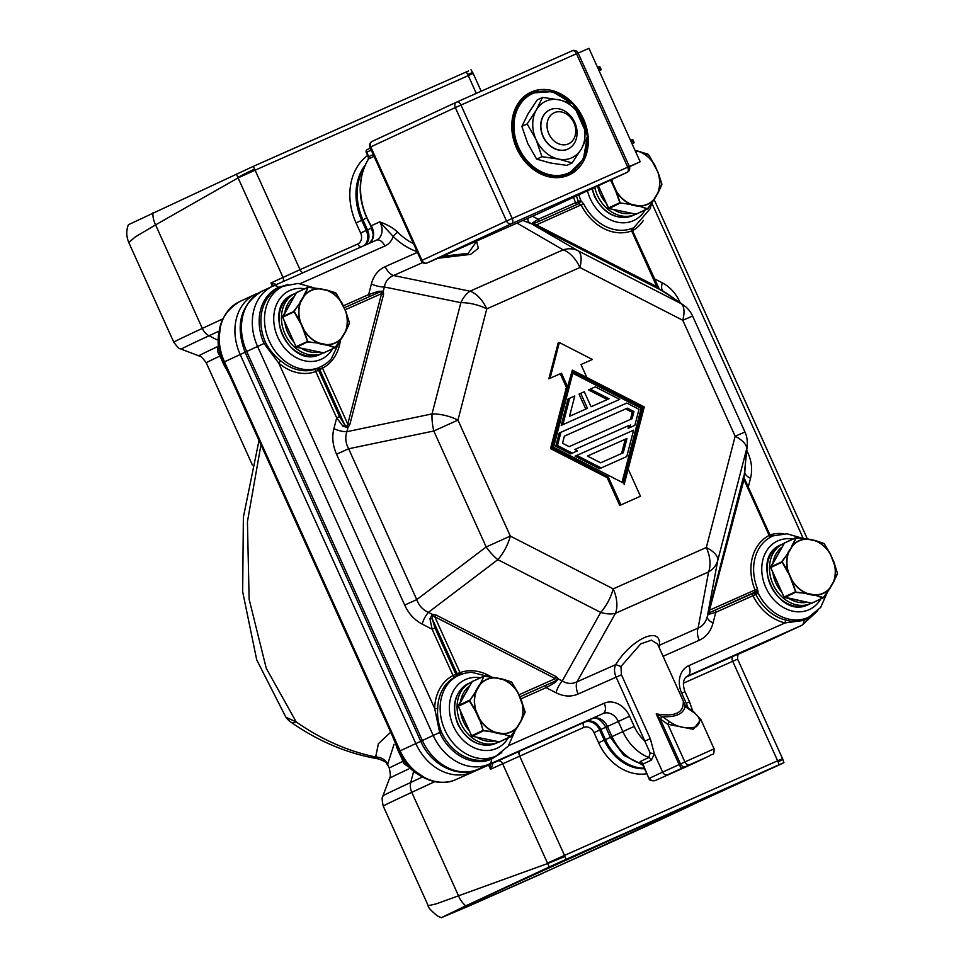 <?xml version="1.0" encoding="UTF-8"?>
<svg xmlns="http://www.w3.org/2000/svg" width="966" height="966" viewBox="0 0 966 966"><rect width="100%" height="100%" fill="white"/><g stroke="black" fill="none" stroke-linecap="round" stroke-linejoin="round"><path stroke-width="1.45" d="M388.332 766.062L387.68 764.203L394.056 744.279M390.735 732.204L378.43 743.687L375.641 756.982L378.805 758.974C389.902 763.478 385.205 762.802 388.296 765.99L389.25 768.091C391.677 779.212 389.262 776.712 389.576 778.282A141.748 1.183 -24.3 0 1 408.727 768.96M273.716 285.755L270.939 282.978C274.779 283.69 276.578 284.463 276.336 285.296M387.68 764.203C385.192 759.53 381.172 757.127 375.641 756.982A238.324 190.821 65.1 0 1 296.224 721.94L266.266 668.327L249.131 599.222L247.429 521.737L260.965 444.795M259.021 440.472L243.384 517.112L242.659 591.699L256.727 659.887L285.888 717.219L296.224 721.94A22.23 7.813 125 0 1 291.056 722.254L291.056 722.254C318.708 741.538 347.953 753.77 378.805 758.974M128.792 242.551L135.192 236.972L155.574 224.885L202.317 328.416L222.687 318.937M173.771 342.181A158.955 1.328 -24.3 0 1 202.317 328.416A13.343 10.686 65.1 0 0 209.054 335.745A155.055 1.304 155.7 0 0 181.222 349.173C180.328 347.965 180.425 351.286 173.771 342.181L128.792 242.563C126.232 236.332 126.111 230.391 128.418 224.716L253.201 166.406L468.595 70.929M471.034 69.745L473.159 73.44L255.109 170.185L300.015 269.659L270.939 282.978L272.448 286.334M236.404 174.013L237.902 177.466A13.343 0.676 -26.1 0 1 254.613 169.135L253.201 166.406M466.216 71.834L467.749 74.503A13.343 0.676 -26.1 0 1 472.772 72.631M779.091 764.77L783.909 762.681L782.895 759.469L778.089 761.848L779.091 764.77L566.076 859.342L564.953 856.48L547.674 863.544L549.28 866.949L566.076 859.342M781.47 763.865L538.473 875.172L468.281 906.325L441.305 917.688L465.455 905.987M434.748 781.663L411.782 792.337A158.955 1.328 155.7 0 0 383.236 806.103C380.809 794.789 383.26 797.433 382.922 795.887A155.055 1.304 -24.3 0 1 410.755 782.472A13.343 10.686 65.1 0 0 411.782 792.337L458.536 895.868A22.23 17.786 -109.9 0 0 465.745 905.854L549.28 866.949M651.808 821.716A132.535 1.111 155.7 0 0 525.77 878.505A132.535 1.111 155.7 0 0 459.031 909.731A132.535 1.111 155.7 0 0 507.826 888.684A132.535 1.111 155.7 0 0 634.759 831.472A132.535 1.111 155.7 0 0 700.604 800.657A132.535 1.111 155.7 0 0 651.808 821.716M644.322 768.187A44.46 35.597 -114.9 0 1 605.465 739.618L600.888 729.487A13.343 10.686 65.1 0 0 585.638 721.662L497.49 761.027A4.444 3.562 -114.9 0 1 502.574 763.635L547.674 863.532L436.294 903.85L428.216 905.722L383.236 806.103M497.49 761.027L492.237 763.466C493.058 763.913 492.479 765.845 490.499 769.25L490.052 764.432M746.609 453.259L747.865 452.704C751.705 461.422 752.599 469.971 750.51 478.339A13.343 5.724 14.5 0 1 744.798 471.867L746.585 449.214A26.674 11.459 -165.5 0 0 735.15 436.258L682.781 320.289L579.914 267.522A26.674 15.975 -113.9 0 0 563.154 249.844A26.674 21.469 -59.9 0 1 577.897 250.701A26.674 11.145 117.2 0 1 579.914 267.522L486.779 308.879L457.956 420.113L433.806 430.993A26.674 10.336 -101.8 0 1 432.031 413.907A26.674 11.459 14.5 0 1 457.956 420.113L510.326 536.082A26.674 11.145 117.2 0 1 497.84 559.652L428.433 612.323A13.343 5.567 -62.8 0 0 422.19 624.108C414.511 620.075 408.666 613.724 404.682 605.078L416.757 599.632L348.641 448.779C345.574 443.092 344.983 437.393 346.866 431.693L432.031 413.907L460.867 302.66A26.674 14.985 -78.4 0 1 470.031 291.189A26.674 15.975 66.1 0 1 486.779 308.879A26.674 11.459 -165.5 0 0 460.867 302.66L384.359 286.987C385.398 281.408 388.453 277.58 393.536 275.515L470.031 291.189L563.154 249.844L517.039 223.098M527.81 218.316A13.343 5.567 -62.8 0 0 529.416 222.591L577.897 250.701L680.776 303.469L663.244 291.225A13.343 5.567 117.2 0 1 662.229 282.809C669.921 286.854 675.753 293.193 679.75 301.851L679.183 302.104M632.815 228.266L633.624 227.916L632.585 230.826L659.392 289.257L657.001 288.073A2.222 0.93 117.2 0 1 656.844 286.673L631.643 230.886L632.585 230.826L633.611 227.916L631.74 228.471A44.255 35.428 -114.9 0 1 583.633 203.79L536.396 224.897L534.005 224.354L534.741 223.218L532.568 222.808L538.316 219.258A2.222 1.328 -113.9 0 0 540.248 220.779M534.005 224.354L533.268 224.559L536.565 226.298A2.222 0.93 -62.8 0 1 536.396 224.897L656.844 286.673L659.392 289.257L668.291 294.751M713.017 623.046L715.794 612.323L755.798 594.428A2.222 1.775 65.1 0 0 753.311 593.209L716.084 609.739A2.222 1.328 -113.9 0 0 715.794 612.323L709.261 614.159L708.38 612.408L709.261 608.785A2.222 0.954 -165.5 0 0 710.215 609.86L755.014 589.972L754.977 592.11L710.396 612.239L709.032 612.009L707.305 616.562A13.343 5.724 -165.5 0 0 713.017 623.046C710.783 631.329 706.194 637.065 699.263 640.253A13.343 7.994 66.1 0 1 698.128 628.045C702.644 626.234 705.699 622.406 707.305 616.562L717.762 560.449A26.674 21.252 -169.4 0 1 708.585 571.932A26.674 15.975 -113.9 0 0 706.327 547.505A26.674 11.459 14.5 0 1 717.762 560.449L746.585 449.214A26.674 25.889 -175.5 0 0 747.249 445.097L743.989 477.518M771.013 536.927A2.222 1.328 62.6 0 1 769.153 535.418A46.404 37.155 -114.9 0 0 755.014 589.972L757.537 588.946A44.255 35.428 -114.9 0 1 771.013 536.927L772.703 535.937L769.83 534.79L769.153 535.418L743.965 479.631L743.723 476.021L709.261 608.785M804.521 619.146A44.46 35.597 -114.9 0 0 804.98 618.94L808.602 617.25A44.46 35.597 -114.9 0 1 757.972 592.786L757.006 593.861A2.222 1.775 65.1 0 0 754.518 592.653L753.311 593.209A2.222 1.328 66.1 0 0 753.009 595.805A46.682 37.384 -114.9 0 0 785.092 622.913A2.222 1.135 102.8 0 1 786.36 620.232C792.253 621.971 798.314 621.609 804.521 619.146A2.222 1.328 -113.9 0 0 803.929 620.401A45.354 36.31 65.1 0 0 810.812 616.115M262.366 291.032A48.916 39.159 65.1 0 0 261.871 291.249A48.916 39.159 65.1 0 0 246.704 351.491L245.098 352.264L420.753 741.284L422.347 740.511A48.916 39.159 65.1 0 0 478.267 769.19A8.887 5.325 66.1 0 1 478.218 769.214C457.715 778.862 430.739 764.794 420.753 741.284L245.098 352.264L240.184 354.522A48.916 39.159 -114.9 0 1 255.35 294.292A48.916 39.159 -114.9 0 1 255.845 294.062A8.887 5.325 66.1 0 1 255.893 294.038A8.887 5.325 66.1 0 1 257.391 293.761M642.692 764.758L623.746 755.315L610.391 737.348L605.815 727.217C601.226 719.73 596.662 716.881 592.11 718.656A8.887 5.325 -113.9 0 0 592.158 718.632A13.343 10.686 -114.9 0 1 607.409 726.456L611.985 736.587A44.46 35.597 65.1 0 0 639.564 763.2L643.211 764.686M583.633 203.79L581.049 200.952L575.531 202.727A46.682 37.384 -114.9 0 1 573.623 197.245M522.944 220.477L533.268 224.559L532.568 222.808M577.885 204.067A2.222 1.775 65.1 0 0 578.417 201.544A44.46 35.597 -114.9 0 1 576.473 195.917M534.741 223.218L578.863 203.633L581.194 205.009A46.404 37.155 -114.9 0 0 631.643 230.886L631.74 228.471M579.624 200.988A2.222 1.775 65.1 0 1 578.888 203.621L581.049 200.952A44.46 35.597 -114.9 0 1 578.888 194.794M287.88 284.535L278.57 287.421A45.354 36.31 65.1 0 0 264.032 343.485L278.8 363.216L434.664 708.404A46.682 37.384 -114.9 0 1 453.03 675.536A2.222 1.328 -117.3 0 0 455.228 676.973A2.222 1.775 65.1 0 0 455.855 674.256L434.929 627.912L432.104 629.192L429.967 618.759L432.273 614.304L428.433 612.323C422.891 609.932 419.002 605.706 416.757 599.632L486.176 546.961L510.326 536.082L613.205 588.849A26.674 15.975 66.1 0 1 615.463 613.277A26.674 14.768 -150.7 0 1 600.719 612.42A26.674 11.145 -62.8 0 0 613.205 588.849L706.327 547.505L735.15 436.258L744.967 432.019L692.61 316.051L682.781 320.289A26.674 11.145 -62.8 0 0 680.776 303.469A26.674 25.985 -55.1 0 1 683.566 305.159L665.876 292.807M709.032 612.009L743.965 479.631A2.222 0.954 14.5 0 1 743.011 478.556M801.502 537.99L786.988 533.8L772.703 535.937L769.842 534.79L743.941 477.409M757.537 588.946L757.972 592.786L754.977 592.11M785.092 622.913L803.929 620.401A8.887 5.325 -113.9 0 1 801.526 625.449L687.635 676.007A13.343 10.686 65.1 0 0 687.502 676.067C683.143 678.603 682.298 683.819 684.954 691.728L681.682 693.141A22.23 17.799 -114.9 0 1 688.806 665.659L785.092 622.913M371.246 150.116L366.283 152.423A2.222 2.222 0 0 1 367.382 149.488L370.34 148.112L367.406 149.488A2.222 1.775 65.1 0 0 367.382 149.488A2.222 1.775 65.1 0 0 366.694 152.23L368.698 156.685A2.222 1.775 -114.9 0 1 368.638 158.871L374.059 156.347M476.081 242.164L468.16 253.358L442.307 256.28M476.492 241.102L478.339 248.286L470.599 254.396L437.803 258.272M644.551 768.719A44.46 35.597 -114.9 0 1 604.257 740.173L599.681 730.042L605.815 727.229L610.391 737.348L634.191 726.396A35.573 28.485 65.1 0 0 644.998 741.055L650.287 738.664L621.44 674.763L620.957 666.504L615.728 664.62C631.619 638.562 661.577 625.256 659.392 645.24L658.45 646.085M620.957 666.504L640.76 643.863L651.422 640.168L657.532 643.996L685.474 705.929M578.127 694.035L616.151 677.154C614.11 672.505 613.978 668.327 615.728 664.62L576.992 681.827A13.343 7.994 -113.9 0 0 578.127 694.035C571.111 697.041 563.733 696.619 556.018 692.755A13.343 5.567 117.2 0 1 562.248 680.97C567.151 683.928 572.065 684.218 576.992 681.827L615.463 613.277L708.585 571.932L698.128 628.045L659.392 645.24L659.126 647.57M716.084 609.739L710.396 612.239L709.261 614.159M642.945 765.157L642.233 764.263M643.102 765.47L642.945 764.07L643.102 765.47L639.564 763.2L640.349 761.462A4.444 3.562 -114.9 0 1 642.945 764.07L651.398 760.133A4.444 3.562 65.1 0 0 648.802 757.537L640.349 761.462M621.44 674.763L616.151 677.154L650.166 753.021L648.802 757.537A44.46 35.597 65.1 0 1 622.853 731.528L618.276 721.397A13.343 10.686 65.1 0 0 603.025 713.572L478.267 769.19L603.025 713.572A8.887 5.325 -113.9 0 0 604.197 703.224A22.23 17.799 -114.9 0 1 629.615 716.265L605.815 727.217M650.287 738.664L654.368 753.77L651.398 760.133M441.305 731.769L433.215 735.452L257.572 346.444L246.704 351.491L422.347 740.511L433.215 735.452A48.916 39.159 -114.9 0 0 489.134 764.142A8.887 5.325 66.1 0 0 491.537 759.107A2.222 1.328 66.1 0 1 492.141 757.839A44.46 35.597 -114.9 0 1 441.305 731.769C438.238 723.377 437.055 715.54 437.731 708.271A2.222 0.7 -178.5 0 1 434.664 708.404L439.687 732.506A45.354 36.31 65.1 0 0 491.537 759.107L501.765 752.623M492.141 757.839L496.21 755.955A44.46 35.597 -114.9 0 1 495.763 756.161A44.46 35.597 -114.9 0 1 445.254 730.791A44.46 35.597 -114.9 0 1 458.041 675.645L456.435 676.405A2.222 1.775 65.1 0 0 457.063 673.7L453.03 675.536L432.104 629.192L422.19 624.108M384.842 246.04A8.887 5.325 -113.9 0 0 376.414 240.16A13.343 10.686 65.1 0 0 376.499 240.123A13.343 10.686 65.1 0 0 379.686 221.902L393.222 236.489A22.23 17.799 -114.9 0 1 384.842 246.04L300.281 283.593M369.302 243.323L372.357 239.326L373.262 234.629L370.799 225.972L379.686 221.902C387.414 224.595 393.44 228.061 397.775 232.299A4.444 1.123 -45.4 0 0 393.222 236.489A64.468 51.621 -114.9 0 0 417.095 251.655M370.546 296.127A2.222 1.328 66.1 0 1 368.626 294.594L378.056 291.406L383.285 291.152L384.359 286.987A13.343 5.724 14.5 0 1 371.403 283.883C373.637 275.588 378.225 269.852 385.156 266.664A13.343 7.994 -113.9 0 0 393.536 275.515L422.71 262.559M378.938 292.396L344.234 307.804L378.853 292.432L378.056 291.406M378.853 292.432L383.285 291.152L383.611 294.207A2.222 0.954 14.5 0 1 381.449 293.688L345.14 309.808M349.861 424.436L347.941 427.527L344.608 424.617L319.794 369.676L322.511 368.131L347.712 423.929A2.222 0.954 -165.5 0 0 349.861 424.436L383.611 294.207M382.029 291.829L347.168 426.392M518.959 694.783L555.269 678.651A2.222 0.93 117.2 0 1 556.307 676.695L558.408 678.989L562.248 680.97L600.719 612.42L497.84 559.652A26.674 10.24 -127.2 0 1 486.176 546.961L433.806 430.993L348.641 448.779L336.566 454.213C332.715 445.495 331.833 436.958 333.91 428.59A13.343 5.724 -165.5 0 0 346.866 431.693L347.941 427.527L343.087 426.344L344.608 424.617L339.513 416.588L318.587 370.244A2.222 1.775 65.1 0 0 316.124 368.903A2.222 1.328 -110.5 0 0 315.761 371.524A46.682 37.384 -114.9 0 1 278.8 363.216A2.222 0.664 -49.9 0 1 280.937 360.994C274.936 356.575 269.84 350.489 265.65 342.749A44.46 35.597 -114.9 0 1 279.44 287.989L283.062 286.298L298.071 283.412L313.467 287.663M343.087 426.344L336.687 417.867L339.513 416.588M434.929 627.912L432.261 618.747L432.273 614.304L435.871 614.919A2.222 0.93 -62.8 0 0 434.833 616.876L460.021 672.674L457.063 673.7L432.261 618.747L429.967 618.759M607.179 477.675L619.725 505.46L640.458 496.234L620.933 504.904L608.387 477.107L607.179 477.675L550.535 448.622L566.402 387.366L560.268 373.77L548.869 378.817L558.131 343.087L559.338 342.532L550.077 378.261L548.869 378.817M592.387 359.473L580.989 364.532L592.387 359.473L559.338 342.532M432.611 615.644L557.056 679.472L554.508 681.453L519.889 696.824L554.508 681.453L554.762 682.769L546.104 687.671A2.222 1.328 66.1 0 1 546.394 685.075M554.762 682.769L558.408 678.989L557.056 679.472M683.928 703.441L683.252 701.871C683.747 712.932 674.739 716.941 656.216 713.874L679.122 764.601L680.499 763.973A4.444 3.562 65.1 0 0 685.582 766.581L681.465 768.465L679.122 764.601L662.652 772.124L654.368 753.77L650.166 753.021M655.346 780.48L655.66 780.359C653.04 781.385 650.939 780.709 649.369 778.306L662.652 772.124A4.444 3.562 -114.9 0 0 667.735 774.732L700.278 760.29A4.444 3.562 -114.9 0 0 700.326 760.266A4.444 3.562 -114.9 0 1 700.326 760.266L704.987 757.96M688.251 765.881L655.624 780.371C651.47 781.096 649.249 780.468 648.971 778.499L642.945 764.07M685.582 766.581L689.953 764.541A4.444 3.562 -114.9 0 1 684.87 761.945L680.499 763.973L660.164 718.958L656.216 713.874L662 716.518L660.515 719.211A2.222 1.268 -55.4 0 1 662.35 716.663L662 716.518M684.29 704.166L685.135 706.544C683.385 713.946 675.789 717.327 662.35 716.663L669.692 721.735A2.222 1.268 124.6 0 0 667.856 724.283L693.322 729.306L700.869 719.549M686.198 707.402L684.966 706.327M683.868 703.308L686.186 706.544A2.222 1.268 -55.4 0 0 685.135 706.544L692.477 711.616C700.579 717.086 701.739 722.182 695.943 726.927C686.331 729.028 677.577 727.301 669.692 721.735M491.344 676.985A46.404 37.155 -114.9 0 0 460.021 672.674L461.736 674.244L458.041 675.645L457.884 673.29M619.725 505.46L620.933 504.904M550.535 448.622L552.226 447.838L608.387 477.107M628.178 469.041L640.458 496.234M624.121 484.715L644.262 406.964L572.367 370.099L552.226 447.838M623.348 482.988L553.603 447.222L573.152 371.813L642.885 407.58L623.348 482.988M566.402 387.366L567.61 386.811L572.367 370.099M567.61 386.811L561.475 373.202L550.077 378.261M580.989 364.532L586.857 377.525M561.475 373.202L560.268 373.77M622.032 482.312L641.195 408.364L572.766 373.274M599.5 468.715L626.765 456.568L599.5 468.715L575.096 456.194L576.787 455.409L601.19 467.93M574.77 449.528L628.842 425.523L628.105 428.385L634.855 425.354L639.021 409.294L626.813 403.039L560.896 432.309L557.479 445.507L572.319 453.114L570.628 453.899L555.788 446.292L559.205 433.094L560.896 432.309M570.628 453.899L577.378 450.868L574.734 449.516L628.842 425.523M561.198 425.402L619.701 399.393L561.198 425.402L568.032 399.018L569.723 398.233L562.888 424.617M607.312 399.538L588.548 389.914L590.238 389.117L609.051 398.765L591.071 406.746L584.297 391.761L580.723 393.343L579.032 394.128L585.782 409.101M641.195 408.364L642.885 407.58M576.787 455.409L633.611 430.184L626.765 456.568M600.659 462.811L587.449 456.037L626.982 438.479L623.275 452.776L600.659 462.811M587.485 456.049L626.982 438.479M621.597 453.525L625.292 439.264M577.378 450.868L572.319 453.114M555.788 446.292L557.479 445.507M628.105 428.385L634.855 425.354M630.532 424.738L629.796 427.6M569.143 446.642L562.538 443.261L564.385 436.113L627.345 408.159L633.962 411.552L632.102 418.689L569.143 446.642M564.373 436.149L627.345 408.159M630.424 419.437L632.271 412.337L625.654 408.944M632.271 412.337L633.962 411.552M569.723 398.233L574.782 395.988L569.517 416.322L587.485 408.34L580.723 393.343M590.238 389.117L595.298 386.871L619.701 399.393M333.91 428.59L336.687 417.867L315.761 371.524L319.794 369.676A2.222 1.775 65.1 0 0 317.331 368.348L322.463 365.788A2.222 1.328 -117.4 0 0 322.511 368.131A46.404 37.155 -114.9 0 0 340.37 340.503M567.839 149.066A21.566 17.267 -114.9 0 1 543.254 136.556A21.566 17.267 -114.9 0 1 549.871 109.858A21.566 17.267 -114.9 0 1 550.101 109.762A21.566 17.267 -114.9 0 1 574.685 122.271A21.566 17.267 -114.9 0 1 568.068 148.969A21.566 17.267 -114.9 0 1 567.839 149.066M568.431 143.886A17.122 13.705 65.1 0 0 573.913 122.73A17.122 13.705 65.1 0 0 554.339 112.684A17.122 13.705 65.1 0 0 548.857 133.851A17.122 13.705 65.1 0 0 568.431 143.886M567.658 175.571A45.571 36.491 65.1 0 0 575.12 169.859M538.448 90.997A45.571 36.491 65.1 0 0 529.271 93.014M516.677 148.378A45.571 36.491 65.1 0 0 569.252 174.894A45.571 36.491 65.1 0 0 583.392 118.758A45.571 36.491 65.1 0 0 530.817 92.241A45.571 36.491 65.1 0 0 516.677 148.378M629.349 166.478L578.115 53.009L455.3 107.576A4.444 3.562 -114.9 0 1 456.676 102.094L456.676 102.094A4.444 3.562 -114.9 0 1 456.725 102.082A4.444 2.669 66.1 0 1 456.749 102.07A4.444 2.669 66.1 0 1 460.963 105.004L512.197 218.473A4.444 2.669 66.1 0 1 511.606 223.641A4.444 3.562 -114.9 0 1 506.522 221.033L629.349 166.478A4.444 4.444 0 0 1 627.175 172.334L627.175 172.334A4.444 3.562 -114.9 0 1 627.127 172.359L538.968 213.353A4.444 3.562 65.1 0 0 539.016 213.341L539.016 213.341A4.444 3.562 65.1 0 0 539.064 213.317M456.628 102.118L372.188 141.398A4.444 3.562 65.1 0 0 372.139 141.41A4.444 3.562 65.1 0 0 370.763 146.892L369.966 147.279L421.188 260.735L421.997 260.349A4.444 3.562 65.1 0 0 427.081 262.957A4.444 2.669 66.1 0 1 427.044 262.969A4.444 2.669 66.1 0 1 426.96 263.006M433.468 260.12L429.592 261.895M629.458 166.744L640.18 161.769L588.946 48.3L578.151 53.094M640.18 161.769L629.385 166.55M421.188 260.735A4.444 4.444 0 0 0 427.044 262.969L511.606 223.641L627.127 172.359A4.444 2.669 -113.9 0 0 627.719 167.178L576.485 53.722A4.444 2.669 -113.9 0 0 572.258 50.775A4.444 2.669 -113.9 0 0 572.234 50.787L456.773 102.058M429.363 261.943A4.444 3.562 65.1 0 0 429.955 261.762L538.968 213.353L429.121 262.052M631.993 143.644L634.191 142.69L632.018 143.705M630.532 140.408L632.73 139.442L634.191 142.69M597.604 67.463L599.789 66.497L601.263 69.745L599.089 70.76M599.065 70.711L601.263 69.745M572.126 103.459L552.31 91.613L531.747 93.038A44.46 35.597 65.1 0 0 531.288 93.255A44.46 35.597 65.1 0 0 517.619 148.293A44.46 35.597 65.1 0 0 568.334 174.085A44.46 35.597 65.1 0 0 568.781 173.88L565.641 175.341A44.46 35.597 -114.9 0 1 565.195 175.546A44.46 35.597 65.1 0 1 558.384 177.611M528.595 94.499A44.46 35.597 65.1 0 0 528.148 94.704A44.46 35.597 65.1 0 0 521.737 98.798M542.554 97.409L536.371 109.955L527.17 123.902L536.07 139.575L541.95 156.661L558.553 159.088A31.129 24.923 65.1 0 0 581.327 148.981A31.129 24.923 65.1 0 0 581.629 119.349A31.129 24.923 65.1 0 0 559.145 99.848A31.129 24.923 65.1 0 0 536.371 109.955A31.129 24.923 65.1 0 0 536.07 139.575A31.129 24.923 65.1 0 0 558.553 159.088L572.126 162.928L581.327 148.981L587.509 136.435L581.629 119.349L572.717 103.676L559.145 99.848L542.554 97.409L537.241 99.884L528.04 113.831L521.857 126.377L527.738 143.451L536.649 159.124L550.222 162.964L566.813 165.391L572.126 162.928M556.331 108.554A21.626 17.316 65.1 0 0 549.956 109.762A21.626 17.316 65.1 0 0 543.025 136.496A21.626 17.316 65.1 0 0 567.754 149.175A21.626 17.316 65.1 0 0 573.224 144.864M541.95 156.661L536.649 159.124M527.17 123.902L521.857 126.377M787.942 572.621L781.832 561.548L788.703 552.395A28.787 23.051 65.1 0 0 788.51 572.379L782.17 561.693L788.51 552.274A29.004 23.22 65.1 0 0 788.304 572.452L791.492 580.494L792.06 580.24M788.51 572.379L792.048 580.228A28.787 23.051 65.1 0 0 807.214 593.39L795.767 592.424L791.492 580.494M791.842 545.862L796.322 537.422L807.757 539.221A28.787 23.051 -114.9 0 0 792.398 546.044L788.147 552.226M824.155 543.568L830.313 553.796L837.534 573.128L833.646 582.039L829.818 588.077L833.501 581.713A28.787 23.051 65.1 0 0 833.706 561.729L830.289 553.82A29.004 23.22 65.1 0 0 814.978 540.525L824.107 543.496L830.156 553.868A28.787 23.051 65.1 0 0 814.99 540.719L807.6 538.895L795.67 537.712L807.721 539.016A29.004 23.22 -114.9 0 0 792.205 545.899M814.845 540.405L824.119 543.616M823.575 597.773L829.951 588.415L822.923 598.063L814.459 594.887A28.787 23.051 -114.9 0 0 829.818 588.065M795.887 592.073L791.866 580.325A29.004 23.22 65.1 0 0 807.165 593.607L795.887 592.073L784.694 597.58A0.894 0.712 -114.9 0 1 784.054 597.024L770.735 567.549A0.894 0.712 -114.9 0 1 770.747 566.704L784.597 542.856A0.894 0.712 -114.9 0 1 785.225 542.566M792.217 545.899L796.443 537.543M833.839 561.693L837.498 573.599L833.513 581.713M837.425 573.937L833.634 581.858A29.004 23.22 65.1 0 0 833.851 561.717M829.939 588.234L823.563 597.604L814.435 595.116A29.004 23.22 -114.9 0 0 829.939 588.234M611.876 179.447A28.787 23.051 65.1 0 0 612.855 183.359L612.287 183.6L610.403 180.135M619.918 202.775L615.837 191.473L616.405 191.22A28.787 23.051 65.1 0 0 631.571 204.369L620.244 203.053L616.211 191.304A29.004 23.22 65.1 0 0 631.51 204.587L619.484 202.848L608.326 208.04L598.352 185.738M658.063 172.721L654.67 164.788A29.004 23.22 65.1 0 0 639.323 151.505L648.452 154.475L654.513 164.86A28.787 23.051 65.1 0 0 639.347 151.698L648.476 154.596M658.003 192.802A29.004 23.22 65.1 0 0 658.196 172.697L661.891 184.108L657.858 192.693A28.787 23.051 65.1 0 0 658.051 172.709L654.513 164.86M654.248 199.443L647.28 209.054L638.804 205.867A28.787 23.051 -114.9 0 0 654.163 199.044L654.248 199.443M647.582 208.728L638.78 206.096A29.004 23.22 -114.9 0 0 654.284 199.213L647.932 208.765L636.196 214.198L609.039 208.559A0.894 0.712 -114.9 0 1 608.399 208.004M611.671 179.543A29.004 23.22 65.1 0 0 612.661 183.431L610.778 179.966M648.5 154.548L658.22 172.648L661.855 184.156L657.991 192.838M647.836 154.041L635.109 150.527M299.907 322.294L293.797 311.221L300.668 302.08A28.787 23.051 65.1 0 0 300.474 322.052L294.135 311.366L300.474 301.96A29.004 23.22 65.1 0 0 300.269 322.125L303.457 330.167L304.024 329.913M300.474 322.052L304.012 329.901A28.787 23.051 65.1 0 0 319.178 343.063L307.731 342.109L303.457 330.167M303.807 295.548L308.287 287.095L319.722 288.894A28.787 23.051 -114.9 0 0 304.362 295.717L308.082 287.361L319.686 288.701A29.004 23.22 -114.9 0 0 304.169 295.584L300.112 301.911M308.287 287.095L307.635 287.385L308.408 287.216M326.967 290.404L336.083 293.29M345.756 311.39L349.499 322.801L345.478 331.386A28.787 23.051 65.1 0 0 345.671 311.414L349.463 323.284L345.611 331.531M345.466 331.398L335.54 347.458L326.423 344.572M345.611 331.724L335.588 347.434L323.815 352.892L296.659 347.265A0.894 0.712 -114.9 0 1 296.019 346.697L282.7 317.222A0.894 0.712 -114.9 0 1 282.712 316.377L296.562 292.541A0.894 0.712 -114.9 0 1 297.19 292.239M335.528 347.277L334.888 347.748L326.399 344.79A29.004 23.22 -114.9 0 0 341.904 337.907L335.202 347.422M307.852 341.747L303.831 329.998A29.004 23.22 65.1 0 0 319.13 343.28L307.852 341.747L296.574 347.277L296.019 346.697L307.538 341.469M345.756 311.378L342.29 303.481A29.004 23.22 65.1 0 0 326.943 290.198L336.071 293.169L342.121 303.553A28.787 23.051 65.1 0 0 326.955 290.392L319.722 288.894M335.444 292.734L326.822 290.078L308.335 287.071L296.49 292.589L308.082 287.361M345.84 311.342L336.071 293.169M476.117 711.061L475.55 711.314L469.428 701.087L476.323 691.088A28.787 23.051 65.1 0 0 476.117 711.073L479.667 718.921A28.787 23.051 65.1 0 0 494.834 732.083L483.181 730.489L479.667 718.933M483.181 730.489L479.474 719.018A29.004 23.22 65.1 0 0 494.773 732.3L482.746 730.562L471.589 735.754L458.355 706.243A0.894 0.712 -114.9 0 1 458.367 705.397L472.205 681.549A0.894 0.712 -114.9 0 1 472.833 681.259M480.017 684.725L483.942 676.115L495.365 677.915A28.787 23.051 -114.9 0 0 480.005 684.737L476.323 691.088M483.942 676.115L495.329 677.721A29.004 23.22 -114.9 0 0 479.824 684.604L484.051 676.236M511.763 682.262L517.933 692.501L525.154 711.821L521.121 720.407A28.787 23.051 65.1 0 0 521.314 700.422L517.897 692.513A29.004 23.22 65.1 0 0 502.586 679.219L511.714 682.189L517.776 692.574A28.787 23.051 65.1 0 0 502.61 679.412L511.739 682.31M517.426 726.77L510.543 736.768L502.066 733.58A28.787 23.051 -114.9 0 0 517.426 726.758L521.121 720.407M510.845 736.442L502.042 733.81A29.004 23.22 -114.9 0 0 517.547 726.927L511.195 736.478L499.458 741.912L472.302 736.273A0.894 0.712 -114.9 0 1 471.662 735.718M469.79 700.386L476.129 690.968A29.004 23.22 65.1 0 0 475.924 711.145L469.44 700.241L458.295 705.566M521.266 720.515A29.004 23.22 65.1 0 0 521.459 700.41L525.118 712.292L521.254 720.551M511.099 681.755L502.465 679.098L483.978 676.091L472.145 681.61L483.725 676.381M511.195 736.478L521.266 720.745L525.118 712.292M402.291 761.643A137.836 1.159 155.7 0 0 389.25 768.091M252.368 464.948L206.253 362.805A137.836 1.159 -24.3 0 1 218.775 356.599M768.381 640.856A4.444 2.669 -113.9 0 0 768.405 640.844A4.444 2.669 -113.9 0 0 768.429 640.832L685.993 677.106M768.405 640.844L738.748 654.018L768.429 640.832A48.916 39.159 65.1 0 0 768.936 640.603L784.633 633.31A48.916 39.159 -114.9 0 1 784.138 633.527A8.887 5.325 -113.9 0 0 784.851 633.08M254.613 169.135A22.23 13.319 66.1 0 1 255.109 170.185L238.095 177.889L283.014 277.363A4.444 3.562 -114.9 0 1 282.917 281.674M238.095 177.889L155.574 224.885A22.23 17.75 -119.9 0 1 152.882 212.918M217.978 331.592L209.054 335.745L216.758 339.694M216.903 346.975A141.748 1.183 155.7 0 0 198.827 355.826C199.793 357.094 199.539 353.653 206.253 362.805M476.298 93.388L468.244 75.553A22.23 13.319 -113.9 0 0 467.749 74.503M473.147 771.013A8.887 5.325 66.1 0 1 471.746 772.232A48.916 39.159 -114.9 0 1 415.827 743.542L240.184 354.522L224.474 361.827L400.129 750.848L421.659 740.886M586.35 721.204A8.887 5.325 -113.9 0 1 585.638 721.662L492.237 763.466M488.603 765.072L490.499 769.25L583.85 727.398A8.887 7.124 65.1 0 1 594.018 732.614L598.582 742.745L611.285 736.949M366.633 218.062L362.926 219.765A53.359 42.721 -114.9 0 1 363.602 168.7M365.269 245.11A13.343 10.686 65.1 0 0 367.503 229.896L362.926 219.765L361.719 220.32A53.359 42.721 -114.9 0 1 364.882 165.548M364.122 245.618A13.343 10.686 65.1 0 0 366.295 230.451L371.825 227.916M255.954 294.014L239.653 301.585A48.916 39.159 65.1 0 0 224.474 361.827L223.677 362.214C213.571 334.767 218.896 314.554 239.653 301.585A48.916 39.159 65.1 0 1 240.148 301.356M400.129 750.848A48.916 39.159 65.1 0 0 456.049 779.526A4.444 2.669 66.1 0 1 456.024 779.538C436.306 788.92 409.451 774.986 399.332 751.234L400.129 750.848M594.018 732.614L599.681 730.042A13.343 10.686 65.1 0 0 584.43 722.23A4.444 2.669 66.1 0 0 583.85 727.398M685.945 677.154L739.388 653.547M360.62 233.023L366.295 230.451L361.719 220.32L356.056 222.892L360.62 233.023A8.887 7.124 65.1 0 1 357.782 244.012L300.015 269.659A4.444 2.669 66.1 0 0 303.131 272.702M356.056 222.892A57.803 46.283 -114.9 0 1 367.648 155.441M360.898 247.054A4.444 2.669 66.1 0 1 357.782 244.012M733.303 656.131A4.444 2.669 -113.9 0 0 732.711 661.299L737.626 659.186C737.674 654.779 738.29 652.883 739.461 653.511M782.895 759.469L782.545 758.66L777.63 760.773L732.711 661.299L683.409 683.191M778.089 761.848A22.23 13.319 -113.9 0 0 777.63 760.773L564.494 855.405A22.23 13.319 66.1 0 1 564.953 856.48M413.291 772.715L410.755 782.472L421.587 777.437M492.189 763.49L489.376 764.734A4.444 2.669 66.1 0 1 489.376 764.734A4.444 2.669 66.1 0 1 489.351 764.746M395.311 742.335A44.46 35.597 65.1 0 0 419.341 775.155M218.835 332.715A44.46 35.597 65.1 0 0 227.747 371.234M547.481 863.109L564.494 855.405L519.575 755.931A4.444 2.669 66.1 0 1 520.167 750.763M646.822 773.73A48.916 39.159 -114.9 0 1 598.582 742.745M769.926 534.959A46.682 37.384 -114.9 0 1 783.764 533.715M750.51 478.339L748.264 487.009M747.865 452.704L746.827 450.434M680.173 302.793L679.75 301.851M654.223 278.703L662.229 282.809M643.344 220.429A46.682 37.384 -114.9 0 1 632.561 230.741M803.132 538.207L651.857 203.162M786.36 620.232A44.46 35.597 -114.9 0 1 755.798 594.428L757.006 593.861M817.828 610.705L802.022 625.219A48.916 39.159 -114.9 0 1 801.526 625.449L790.659 630.496A48.916 39.159 65.1 0 0 791.154 630.279L790.599 630.52A8.887 5.325 -113.9 0 0 790.659 630.496L686.307 676.828L790.599 630.52A8.887 5.325 -113.9 0 1 790.55 630.544M245.098 352.264L245.098 352.264C234.943 325.023 240.534 304.688 261.871 291.249L272.738 286.202A48.916 39.159 -114.9 0 1 273.233 285.972A8.887 5.325 66.1 0 1 273.281 285.948A8.887 5.325 66.1 0 1 278.57 287.421A2.222 1.328 66.1 0 0 279.814 287.808M577.463 204.261A2.222 1.328 -113.9 0 1 575.531 202.727L538.316 219.258L532.459 216.251M587.461 190.809A37.795 30.26 65.1 0 0 633.382 220.683A37.795 30.26 65.1 0 0 644.914 210.286M632.38 230.765L633.116 228.036M536.565 226.298L657.001 288.073M792.531 539.04A37.795 30.26 65.1 0 0 765.821 587.533A37.795 30.26 65.1 0 0 820.557 599.306M755.17 591.12L758.056 591.047M688.009 707.812A35.573 28.485 65.1 0 0 686.258 703.272L681.682 693.141M663.074 656.325L699.263 640.253M688.806 665.659A8.887 5.325 66.1 0 1 687.635 676.007L687.394 676.128M592.061 718.68A8.887 5.325 -113.9 0 0 592.11 718.656L478.218 769.214M265.65 342.749L257.572 346.444A48.916 39.159 -114.9 0 1 272.738 286.202L376.414 240.16A8.887 5.325 -113.9 0 0 376.354 240.184L273.342 285.924M366.283 152.423L368.3 156.878L368.336 159.124A2.222 1.183 -147.3 0 1 368.638 158.871A60.025 48.058 65.1 0 0 371.234 225.839A13.343 10.686 -114.9 0 1 369.362 243.299M686.258 703.272L689.531 701.859L684.954 691.728M629.615 716.265L634.191 726.396M520.819 698.889L546.104 687.671L556.018 692.755M508.575 745.68L604.197 703.224M413.496 243.686A60.025 48.058 -114.9 0 1 397.775 232.299M368.3 156.878L373.25 154.572M417.409 252.355L385.156 266.664M343.341 305.824L368.626 294.594L371.403 283.883M336.566 454.213L404.682 605.078M437.731 708.271A44.46 35.597 -114.9 0 1 455.228 676.973L456.435 676.405M556.307 676.695L435.871 614.919M704.238 758.322L705.144 757.887A4.444 3.562 65.1 0 0 705.144 757.887L700.278 760.29M667.735 774.732L681.465 768.465M689.953 764.541L705.095 757.912A4.444 3.562 65.1 0 0 705.192 757.863M660.515 719.211L667.856 724.283L684.87 761.945L714.091 748.843L700.918 719.682M700.93 719.682L693.528 711.616A2.222 1.268 124.6 0 0 692.477 711.616M458.971 672.94L459.876 674.908M461.736 674.244A44.255 35.428 -114.9 0 1 471.939 672.396L489.11 676.683M480.138 677.734A37.795 30.26 65.1 0 0 465.54 679.509A37.795 30.26 65.1 0 0 453.428 726.227A37.795 30.26 65.1 0 0 496.645 748.396A37.795 30.26 65.1 0 0 508.176 738M317.331 368.348L316.124 368.903A44.46 35.597 -114.9 0 1 280.937 360.994M320.627 369.326L318.973 367.623A44.46 35.597 -114.9 0 1 269.272 341.058A44.46 35.597 -114.9 0 1 283.062 286.298M339.247 342.193L331.326 358.7A44.255 35.428 -114.9 0 1 322.463 365.788M304.495 288.725A37.795 30.26 65.1 0 0 277.785 337.206A37.795 30.26 65.1 0 0 332.521 348.98M455.3 107.576L506.522 221.033L421.997 260.349L370.763 146.892L455.3 107.576M633.37 143.04L631.909 139.792M598.98 66.859L600.441 70.095M571.28 103.169A43.579 34.885 65.1 0 0 532.592 93.63A43.579 34.885 65.1 0 0 518.633 147.496A43.579 34.885 65.1 0 0 568.443 173.059A43.579 34.885 65.1 0 0 587.014 137.619M586.459 132.608A43.579 34.885 65.1 0 0 575.217 107.504M808.892 604.366A32.904 26.348 -114.9 0 1 808.554 604.523A32.904 26.348 -114.9 0 1 808.216 604.68A32.904 26.348 -114.9 0 1 770.699 585.589A32.904 26.348 -114.9 0 1 780.806 544.86A32.904 26.348 -114.9 0 1 781.144 544.703M784.332 543.254L783.571 543.58A32.904 26.348 65.1 0 0 783.221 543.737A32.904 26.348 65.1 0 0 773.114 584.466A32.904 26.348 65.1 0 0 810.631 603.557A32.904 26.348 65.1 0 0 810.969 603.4L811.464 603.17M782.086 547.118A30.683 24.561 65.1 0 0 772.957 562.828M772.836 572.391A30.683 24.561 65.1 0 0 781.796 592.255M789.065 598.522A30.683 24.561 65.1 0 0 806.996 602.241M591.941 188.72L594.549 196.557C604.245 214.259 617.033 220.574 632.911 215.503A32.904 26.348 -114.9 0 1 594.959 196.364A32.904 26.348 -114.9 0 1 592.339 188.539M594.754 187.416A32.904 26.348 65.1 0 0 597.374 195.241A32.904 26.348 65.1 0 0 635.326 214.38L635.809 214.15M597.64 186.076A30.683 24.561 65.1 0 0 600.2 193.961A30.683 24.561 65.1 0 0 606.153 203.234M613.422 209.501A30.683 24.561 65.1 0 0 631.341 213.22M320.857 354.039A32.904 26.348 -114.9 0 1 320.519 354.208A32.904 26.348 -114.9 0 1 320.181 354.353A32.904 26.348 -114.9 0 1 282.664 335.274A32.904 26.348 -114.9 0 1 292.77 294.533A32.904 26.348 -114.9 0 1 293.109 294.376M296.296 292.927L295.536 293.253A32.904 26.348 65.1 0 0 295.185 293.41A32.904 26.348 65.1 0 0 285.079 334.151A32.904 26.348 65.1 0 0 322.608 353.23A32.904 26.348 65.1 0 0 322.934 353.085L323.429 352.844M294.05 296.791A30.683 24.561 65.1 0 0 284.922 312.513M284.801 322.076A30.683 24.561 65.1 0 0 293.761 341.94M301.03 348.195A30.683 24.561 65.1 0 0 318.961 351.914M468.425 683.554C454.563 692.163 451.037 705.735 457.812 724.271C467.508 741.973 480.283 748.288 496.174 743.216A32.904 26.348 -114.9 0 1 458.21 724.077A32.904 26.348 -114.9 0 1 468.425 683.554L470.84 682.431A32.904 26.348 65.1 0 0 460.625 722.954A32.904 26.348 65.1 0 0 498.589 742.093L499.072 741.864M469.705 685.812A30.683 24.561 65.1 0 0 460.577 701.533M460.444 711.085A30.683 24.561 65.1 0 0 463.463 721.674A30.683 24.561 65.1 0 0 469.416 730.948M476.685 737.215A30.683 24.561 65.1 0 0 494.604 740.934M770.675 566.873L782.17 561.693M784.513 543.001L796.117 537.688M812.503 602.929A0.894 0.712 -114.9 0 1 811.851 603.219L783.969 597.06L770.663 567.585L784.525 542.916L796.37 537.398M811.694 603.182L823.225 597.749M784.513 597.519L811.766 603.231L823.563 597.604M782.17 562.115L770.735 567.549M795.573 591.796L784.054 597.024M814.761 540.417L807.673 538.943M833.586 582.1L829.975 588.33M806.96 593.921L814.217 595.43M833.706 561.729L830.156 553.88M807.214 593.39L814.447 594.887M792.398 546.044L788.715 552.395M814.99 540.719L807.757 539.221M814.857 540.405L824.107 543.496M636.848 213.909A0.894 0.712 -114.9 0 1 636.196 214.198L608.954 208.571L620.244 203.053M636.039 214.162L647.908 208.584M608.858 208.499L598.268 185.786M612.287 183.6L615.837 191.473M639.118 151.396L635.121 150.563M657.943 193.079L654.32 199.31M631.317 204.901L638.562 206.41M657.858 192.693L654.163 199.044M631.571 204.369L638.804 205.867M612.855 183.359L616.405 191.208M639.347 151.698L635.254 150.853M661.77 184.917L661.855 184.156M647.932 208.765L658.003 193.031L661.855 184.578M282.712 317.222L294.135 311.789M282.64 316.558L294.135 311.366M296.477 292.674L282.627 317.259L296.019 346.709M324.467 352.602A0.894 0.712 -114.9 0 1 323.815 352.892L296.477 347.192M323.658 352.868L335.588 347.434M326.725 290.09L319.637 288.617M345.55 331.773L341.94 338.003M318.925 343.594L326.182 345.103M345.623 331.495A29.004 23.22 65.1 0 0 345.816 311.39M345.671 311.414L342.121 303.565M341.783 337.738A28.787 23.051 -114.9 0 1 326.411 344.56L319.178 343.063M304.362 295.717L300.68 302.068M349.39 323.61L349.463 322.849M345.623 331.712L349.463 323.284M472.132 681.694L458.27 706.279L471.589 735.754L472.302 736.273L483.507 730.767M500.11 741.622A0.894 0.712 -114.9 0 1 499.458 741.912L472.12 736.213M499.301 741.876L511.171 736.297M469.778 700.809L458.355 706.243M475.55 711.314L479.1 719.187M479.45 684.568L475.755 690.919M502.38 679.11L495.292 677.637M521.205 720.793L517.583 727.024M494.568 732.614L501.825 734.124M521.314 700.422L517.776 692.574M494.834 732.083L502.066 733.58M502.61 679.412L495.377 677.915M525.033 712.63L525.118 711.87M285.888 717.219A22.23 22.23 0 0 0 291.056 722.254M198.827 355.826L181.222 349.173M784.633 633.31L786.722 632.247M481.177 91.215L473.159 73.44M782.545 758.66L737.626 659.186M428.204 905.734C427.914 907.255 430.993 910.648 437.453 915.937L441.305 917.7M389.576 778.282L382.922 795.887M489.376 764.734L456.024 779.538M427.286 779.381L403.824 763.647L392.582 736.297M399.332 751.234L223.677 362.214M230.524 377.368L217.531 351.419L220.743 323.912M807.335 538.847L654.163 199.612M745.45 467.991L745.414 463.97M802.022 625.219L790.599 630.52M534.705 223.243L578.875 203.633M651.627 203.5L650.154 208.728L633.624 227.916M808.602 617.25L820.653 607.409L827.282 592.52M476.274 242.599L475.743 241.428M692.61 316.051A26.674 26.674 0 0 0 683.566 305.159M747.249 445.097A26.674 26.674 0 0 0 744.967 432.019M692.707 711.048L689.531 701.859M368.336 159.124C356.732 179.748 357.553 202.027 370.799 225.972M642.982 765.229L648.971 778.499M688.227 765.893L700.326 760.266M705.144 757.887L709.515 755.859C713.427 752.792 713.922 756.644 714.091 748.843M693.528 711.616L686.186 706.544M514.89 731.214L508.261 746.102L496.21 755.955M627.175 172.334L538.931 213.377M578.115 53.009A4.444 4.444 0 0 0 572.258 50.775L456.749 102.07A4.444 4.444 0 0 0 456.676 102.094L372.139 141.41A4.444 4.444 0 0 0 369.966 147.279M568.781 173.88L583.319 159.402L587.352 136.822M587.207 135.276L573.695 105.137M531.747 93.038L528.148 94.704M810.969 603.4L808.204 604.68C777.545 620.305 748.855 557.696 780.806 544.86L783.571 543.58M632.911 215.503L635.326 214.38M322.934 353.085L320.169 354.365C289.51 369.99 260.82 307.381 292.77 294.533L295.536 293.253M471.951 681.948L470.84 682.431M496.174 743.216L498.589 742.093"/></g></svg>

